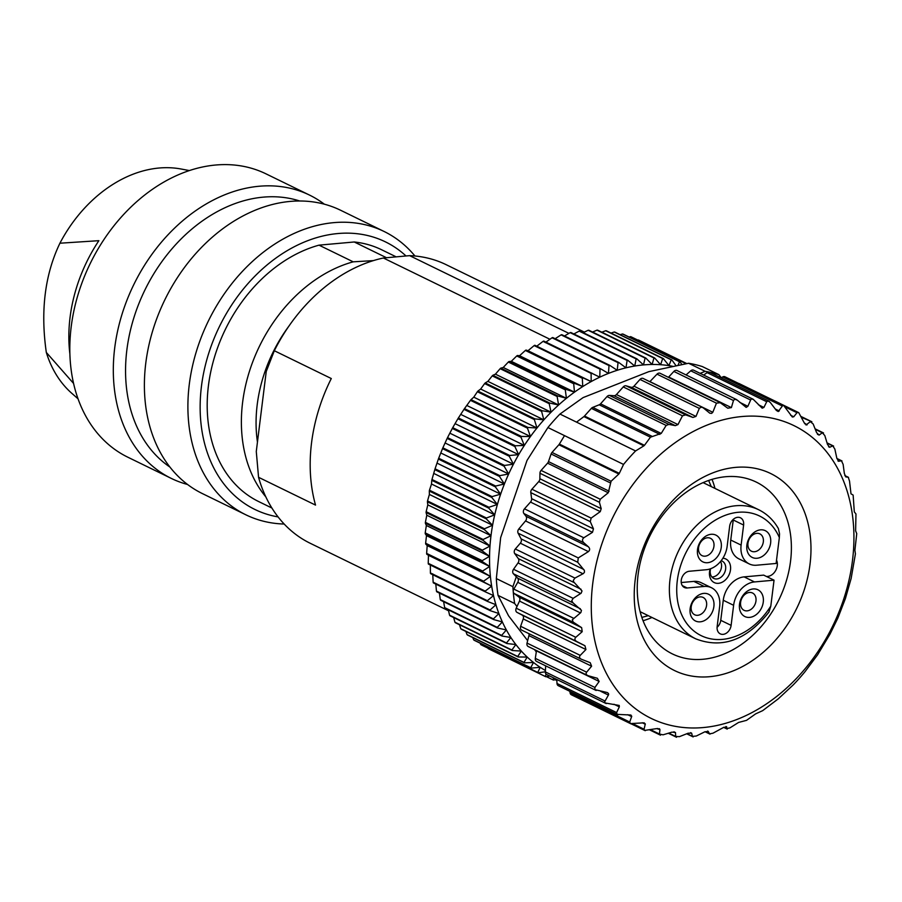 <?xml version="1.0" encoding="UTF-8"?>
<svg xmlns="http://www.w3.org/2000/svg" width="902" height="902" viewBox="0 0 902 902"><rect width="100%" height="100%" fill="white"/><g stroke="black" fill="none" stroke-linecap="round" stroke-linejoin="round"><path stroke-width="1.35" d="M712.039 479.368A95.601 71.98 -64 0 1 714.97 488.41M651.988 617.487A95.601 71.98 -64 0 1 643.058 620.734M848.5 477.35L844.824 475.557L848.263 477.248L849.537 481.172L850.992 493.822L853.134 495.074L854.307 511.896L855.975 513.96L855.615 530.816L856.742 533.657L854.893 550.31L855.423 553.862L851.138 578.453L845.422 598.511L837.868 618.05L830.02 634.106L817.629 654.762L805.103 671.562A176.893 133.18 -64 0 1 799.206 678.462A176.893 133.18 -64 0 1 793.072 685.046L778.268 698.836L762.675 710.652L755.662 713.854L746.529 720.348L738.58 722.446L729.91 727.891L726.662 728.579L726.741 726.899L723.528 727.463L712.963 733.202L709.57 733.845L708.183 731.364L704.552 731.95L696.299 736.021L692.454 736.382L691.642 733.157L688.079 733.236L679.42 736.652L675.666 736.46L675.485 732.559L672.046 732.12L663.06 734.814L659.463 734.059L659.948 734.916M623.541 464.429A176.893 133.18 -64 0 1 635.583 450.944L559.962 414.052A176.893 133.18 116 0 0 547.92 427.537L564.494 435.621L559.364 444.088L619.324 473.347L623.541 464.429L564.494 435.621M848.263 477.248L845.726 476.876L844.328 473.358L843.133 464.361L841.431 460.764L838.589 461.283L836.797 458.092L834.857 449.083L832.738 445.87L829.682 447.291L827.517 444.472L824.811 435.553L822.32 432.757L819.117 435.091L816.626 432.689L813.153 423.974L810.312 421.651L806.027 425M811.326 421.493L801.483 417.344M804.742 423.737L807.087 424.876L804.28 422.925L798.856 412.845L797.255 412.383L793.737 416.792L792.328 417.028L783.658 405.46L782.643 405.629L778.257 411.537L776.351 410.421L770.308 402.484L768.064 400.894L766.711 401.728L763.904 407.445L762.201 408.189L753.238 399.327L751.107 398.955L747.871 406.317L746.168 407.377L737.317 400.161L734.758 399.169L733.461 400.522L731.387 407.603L727.767 408.2L720.202 402.698L716.447 403.16L657.017 374.161L649.914 381.602L712.806 412.282L716.447 403.16M576.536 422.136L583.921 416.589A3.507 2.638 116 0 0 584.496 416.047L644.468 445.317L650.443 437.188L661.222 433.434L666.15 425.428L668.889 424.414L675.327 425.643L677.977 424.583L682.476 415.822L685.621 414.864L692.928 417.446L695.972 416.431L699.321 408.392L701.158 407.129L703.075 407.715L709.806 413.195L711.61 413.387L712.806 412.282M644.468 445.317L643.881 445.847L583.921 416.589M635.583 450.944L643.881 445.847M619.324 473.347L618.84 474.012L558.879 444.754L552.013 452.443A3.507 2.638 116 0 0 551.099 453.988L548.472 461.61A3.507 2.638 -64 0 1 547.57 463.154L541.099 470.404A3.507 2.638 116 0 0 539.96 473.268L539.87 478.736A3.507 2.638 -64 0 1 538.72 481.6L531.909 489.222A3.507 2.638 116 0 0 530.804 492.627L531.605 498.671A3.507 2.638 -64 0 1 530.489 502.076L524.479 508.818A3.507 2.638 116 0 0 523.893 513.542L526.013 516.305A3.507 2.638 -64 0 1 525.516 520.928L518.842 528.922A3.507 2.638 -64 0 0 518.12 533.183L577.731 562.273L584.349 570.402L584.462 572.184L583.481 573.492L574.935 578.081L573.3 580.403L573.785 582.004L582.015 590.957L581.147 593.2L573.142 598.353L571.755 600.743L573.029 602.886L581.463 610.327L580.843 612.571L572.342 619.73L573.12 622.03L581.643 627.657L582.196 631.682L575.814 637.286C574.382 638.83 574.653 640.228 576.637 641.469L584.947 645.731L585.928 649.53L580.234 655.371C578.983 656.949 579.411 658.257 581.508 659.294L590.212 662.688L591.611 666.206L586.627 672.182C585.567 673.771 586.142 674.967 588.341 675.778L597.361 678.27L599.153 681.461L594.914 687.459L594.88 689.613L607.305 692.556L608.523 693.537L608.602 694.72L604.678 701.745L605.186 702.974L619.223 705.443L619.324 706.864L616.607 712.569L617.092 714.361L630.881 715.027L631.738 716.301L629.72 722.017L630.408 723.584L644.152 722.84L645.302 723.934L644.073 729.222L644.659 730.406L656.679 728.613L659.948 729.571L659.463 734.059L650.816 729.842M577.731 562.273L578.272 557.921L588.397 551.618C590.1 550.028 590.055 548.382 588.262 546.68L583.921 542.835C582.072 541.099 582.038 539.407 583.808 537.761L592.49 532.327L593.46 528.854L590.28 521.649L591.137 518.12L600.27 511.626L601.206 508.66L599.379 502.256L600.236 499.257L608.252 492.763L611.082 481.262L618.84 474.012M659.407 728.681L659.948 729.571L657.671 728.466M800.773 673.749A162.879 122.638 116 0 0 774.942 418.81A162.879 122.638 116 0 0 592.129 623.564A162.879 122.638 116 0 0 800.773 673.749M558.879 444.754A3.507 2.638 116 0 0 559.364 444.088M573.142 598.353L513.542 569.263A3.507 2.638 -64 0 0 513.43 573.796L517.647 578.148A3.507 2.638 -64 0 1 517.759 582.331L513.836 589.096A3.507 2.638 -64 0 0 513.238 591.588A176.893 133.18 116 0 0 514.614 603.461L498.039 595.376A176.893 133.18 116 0 1 496.337 578.588L500.655 537.626L527.027 460.415L547.92 427.537M513.542 569.263L518.03 562.938A3.507 2.638 116 0 0 518.357 558.654L514.738 553.602A3.507 2.638 -64 0 1 515.324 548.991L520.319 543.196A3.507 2.638 116 0 0 521.085 538.877L518.12 533.183M496.337 578.588L512.911 586.672A176.893 133.18 116 0 0 513.238 591.588A3.507 2.638 116 0 0 514.196 593.493L518.943 597.068A3.507 2.638 -64 0 1 519.496 601.082L516.981 606.539L514.614 603.461M521.908 630.205A3.507 2.638 -64 0 1 521.672 630.115A3.507 2.638 -64 0 1 520.634 626.292L523.239 618.93A3.507 2.638 116 0 0 522.258 615.141L517.038 612.39A3.507 2.638 -64 0 1 516.215 608.196L516.981 606.539M569.85 691.327L570.109 692.939A3.507 2.638 116 0 0 571.349 694.765L630.96 723.855M556.793 679.465L557.008 683.479A3.507 2.638 116 0 0 558.293 685.689L617.893 714.779M545.665 665.834L545.349 671.9A3.507 2.638 116 0 0 546.635 674.516L606.234 703.594M594.914 687.459L535.303 658.37A3.507 2.638 116 0 0 536.543 661.391L596.154 690.47M535.303 658.37L536.453 650.872A3.507 2.638 116 0 0 536.487 650.567M528.741 646.689A3.507 2.638 -64 0 1 528.189 646.508A3.507 2.638 -64 0 1 527.027 643.092L528.922 635.617A3.507 2.638 116 0 0 528.922 633.644M584.496 416.047L591.362 408.358A3.507 2.638 -64 0 1 592.715 407.388L599.199 404.795A3.507 2.638 116 0 0 600.552 403.825L607.012 396.576A3.507 2.638 -64 0 1 609.47 395.414L613.991 395.719A3.507 2.638 116 0 0 616.438 394.557L623.248 386.924A3.507 2.638 -64 0 1 626.146 385.842L631.084 387.262A3.507 2.638 116 0 0 633.971 386.18L639.992 379.438A3.507 2.638 -64 0 1 643.205 378.479L703.086 407.693M660.591 373.62A3.507 2.638 116 0 0 660.14 373.304A3.507 2.638 116 0 0 657.017 374.161M736.63 399.62L677.03 370.53A3.507 2.638 116 0 0 673.862 371.432L668.698 377.013A3.507 2.638 -64 0 1 668.371 377.329M753.215 399.27L693.615 370.181A3.507 2.638 116 0 0 690.74 370.801L686.061 374.939M688.587 363.258L705.161 371.342A176.893 133.18 -64 0 1 709.197 372.109A176.893 133.18 -64 0 1 718.905 374.657L702.331 366.562A176.893 133.18 116 0 0 688.587 363.258L648.865 371.635L583.109 397.59L559.962 414.052M784.537 405.855L724.937 376.765A3.507 2.638 116 0 0 722.694 376.935L721.273 377.735L718.905 374.657M798.811 412.688L739.212 383.609A3.507 2.638 116 0 0 738.558 383.418M536.295 651.909L534.536 649.609M527.647 640.645L508.581 615.841L498.039 595.376M775.213 640.488A109.616 82.533 -64 0 1 634.794 606.719A109.616 82.533 -64 0 1 757.827 468.916A109.616 82.533 -64 0 1 775.213 640.488M760.194 627.691A95.601 71.98 116 0 0 756.248 482.085A95.601 71.98 116 0 0 649.632 536.431A95.601 71.98 116 0 0 672.396 653.916A95.601 71.98 116 0 0 760.194 627.691M512.911 586.672L516.294 576.761M700.099 373.349L705.161 371.342M703.673 375.097L707.1 372.639A3.507 2.638 116 0 1 709.197 372.109A3.507 2.638 -64 0 1 709.66 372.278L769.271 401.356M686.783 363.574L638.988 340.257A171.639 129.234 116 0 0 638.875 340.201A171.639 129.234 116 0 0 638.39 339.964L638.875 340.201M637.804 340.077L638.39 339.964M686.185 363.686L631.231 336.874A171.639 129.234 116 0 0 630.611 336.638L686.084 363.698M629.021 336.998L630.611 336.638M679.522 361.77A171.639 129.234 -64 0 1 680.164 361.961L623.192 334.157A171.639 129.234 116 0 0 622.549 333.977L679.522 361.77L678.056 365.175M620.08 334.665L622.549 333.977M681.811 364.476L680.164 361.961M671.212 359.808A171.639 129.234 -64 0 1 671.866 359.932L614.893 332.128A171.639 129.234 116 0 0 614.239 332.004L671.212 359.808L668.98 365.637A166.385 125.277 116 0 0 660.625 364.712A166.385 125.277 116 0 0 652.112 364.476A166.385 125.277 116 0 0 643.476 364.915A166.385 125.277 116 0 0 634.749 366.032A166.385 125.277 116 0 0 625.977 367.824A166.385 125.277 116 0 0 617.205 370.294A166.385 125.277 116 0 0 608.455 373.417A166.385 125.277 116 0 0 599.774 377.171A166.385 125.277 116 0 0 591.182 381.569A166.385 125.277 116 0 0 582.737 386.575A166.385 125.277 116 0 0 574.473 392.156A166.385 125.277 116 0 0 566.411 398.312A166.385 125.277 116 0 0 558.609 404.998A166.385 125.277 116 0 0 551.066 412.203A166.385 125.277 116 0 0 543.85 419.87A166.385 125.277 116 0 0 536.972 427.999A166.385 125.277 116 0 0 530.455 436.523A166.385 125.277 116 0 0 524.344 445.43A166.385 125.277 116 0 0 518.661 454.664A166.385 125.277 116 0 0 513.43 464.203A166.385 125.277 116 0 0 508.66 473.99A166.385 125.277 116 0 0 504.398 484.002A166.385 125.277 116 0 0 500.633 494.172A166.385 125.277 116 0 0 497.397 504.477A166.385 125.277 116 0 0 494.713 514.862A166.385 125.277 116 0 0 492.571 525.28A166.385 125.277 116 0 0 490.992 535.698A166.385 125.277 116 0 0 489.978 546.06A166.385 125.277 116 0 0 489.549 556.331A166.385 125.277 116 0 0 489.685 566.456A166.385 125.277 116 0 0 490.395 576.401A166.385 125.277 116 0 0 491.669 586.12A166.385 125.277 116 0 0 493.518 595.579A166.385 125.277 116 0 0 495.92 604.723A166.385 125.277 116 0 0 498.874 613.529A166.385 125.277 116 0 0 502.358 621.94A166.385 125.277 116 0 0 506.372 629.934A166.385 125.277 116 0 0 510.87 637.477A166.385 125.277 116 0 0 515.865 644.535A166.385 125.277 116 0 0 521.322 651.064A166.385 125.277 116 0 0 527.208 657.062A166.385 125.277 116 0 0 533.51 662.474A166.385 125.277 116 0 0 540.208 667.311A166.385 125.277 116 0 0 545.428 670.502M611.015 333.063L614.239 332.004M672.554 366.257A166.385 125.277 116 0 0 668.98 365.637L663.353 358.601L606.381 330.808A171.639 129.234 116 0 0 605.704 330.73L662.677 358.534A171.639 129.234 -64 0 1 663.353 358.601M675.948 365.581L671.866 359.932M601.826 332.195L605.704 330.73M662.677 358.534L660.625 364.712L654.649 357.97L597.676 330.177A171.639 129.234 116 0 0 596.989 330.155L653.961 357.959A171.639 129.234 -64 0 1 654.649 357.97M592.546 332.06L596.989 330.155M653.961 357.959L652.112 364.476L645.809 358.049L588.837 330.245A171.639 129.234 116 0 0 588.138 330.279L645.11 358.083A171.639 129.234 -64 0 1 645.809 358.049M583.211 332.658L588.138 330.279M645.11 358.083L643.476 364.915L636.857 358.827L579.873 331.023A171.639 129.234 116 0 0 579.174 331.113L636.147 358.917A171.639 129.234 -64 0 1 636.857 358.827M573.852 333.965L579.174 331.113M636.147 358.917L634.749 366.032L627.826 360.304L570.853 332.5A171.639 129.234 116 0 0 570.143 332.646L627.115 360.45A171.639 129.234 -64 0 1 627.826 360.304M564.483 335.984L570.143 332.646M627.115 360.45L625.977 367.824L618.772 362.469L561.799 334.676A171.639 129.234 116 0 0 561.089 334.868L618.062 362.672A171.639 129.234 -64 0 1 618.772 362.469M555.17 338.701L561.089 334.868M618.062 362.672L617.205 370.294L609.729 365.333L552.757 337.528A171.639 129.234 116 0 0 552.047 337.776L609.019 365.581A171.639 129.234 -64 0 1 609.729 365.333M545.27 342.58L552.047 337.776M609.019 365.581L608.455 373.417L600.721 368.85L543.748 341.057A171.639 129.234 116 0 0 543.049 341.362L600.022 369.155A171.639 129.234 -64 0 1 600.721 368.85M536.577 346.345L543.049 341.362M600.022 369.155L599.774 377.171L534.841 345.24A171.639 129.234 116 0 0 534.142 345.59L591.114 373.394A171.639 129.234 -64 0 1 591.813 373.045M526.046 350.066A171.639 129.234 116 0 0 525.359 350.461L582.331 378.265A171.639 129.234 -64 0 1 583.019 377.859L526.046 350.066L527.997 350.731L534.142 345.59M591.114 373.394L591.182 381.569L583.019 377.859M517.41 355.501A171.639 129.234 116 0 0 516.745 355.952L573.717 383.756A171.639 129.234 -64 0 1 574.382 383.305L517.41 355.501L519.552 355.738L525.359 350.461M582.331 378.265L582.737 386.575L574.382 383.305M508.976 361.544A171.639 129.234 116 0 0 508.322 362.04L565.306 389.833A171.639 129.234 -64 0 1 565.949 389.337L508.976 361.544L511.287 361.33L516.745 355.952M573.717 383.756L574.473 392.156L565.949 389.337M500.779 368.14A171.639 129.234 116 0 0 500.148 368.681L557.12 396.485A171.639 129.234 -64 0 1 557.752 395.944L500.779 368.14L503.226 367.475L508.322 362.04M565.306 389.833L566.411 398.312L557.752 395.944M492.853 375.288A171.639 129.234 116 0 0 492.244 375.875L549.217 403.668A171.639 129.234 -64 0 1 549.825 403.093L492.853 375.288L495.412 374.161L500.148 368.681M557.12 396.485L558.609 404.998L549.825 403.093M485.22 382.944A171.639 129.234 116 0 0 484.633 383.564L541.606 411.368A171.639 129.234 -64 0 1 542.192 410.748L485.22 382.944L487.881 381.366L492.244 375.875M549.217 403.668L551.066 412.203L542.192 410.748M477.925 391.085A171.639 129.234 116 0 0 477.372 391.739L534.345 419.543A171.639 129.234 -64 0 1 534.897 418.878L477.925 391.085L480.653 389.044L484.633 383.564M541.606 411.368L543.85 419.87L534.897 418.878M471.002 399.654A171.639 129.234 116 0 0 470.472 400.341L527.456 428.146A171.639 129.234 -64 0 1 527.974 427.458L471.002 399.654L473.775 397.162L477.372 391.739M534.345 419.543L536.972 427.999L527.974 427.458M464.474 408.64A171.639 129.234 116 0 0 463.978 409.361L520.95 437.154A171.639 129.234 -64 0 1 521.446 436.444L464.474 408.64L470.472 400.341M527.456 428.146L530.455 436.523L521.446 436.444M458.374 417.987A171.639 129.234 116 0 0 457.912 418.731L514.884 446.535A171.639 129.234 -64 0 1 515.346 445.791L458.374 417.987L463.978 409.361M520.95 437.154L524.344 445.43L515.346 445.791M452.714 427.672A171.639 129.234 116 0 0 452.297 428.439L509.269 456.243A171.639 129.234 -64 0 1 509.686 455.465L452.714 427.672L457.912 418.731M514.884 446.535L518.661 454.664L509.686 455.465M447.539 437.628A171.639 129.234 116 0 0 447.155 438.417L504.128 466.221A171.639 129.234 -64 0 1 504.511 465.432L447.539 437.628L452.297 428.439M509.269 456.243L513.43 464.203L504.511 465.432M442.859 447.832A171.639 129.234 116 0 0 442.51 448.644L499.482 476.448A171.639 129.234 -64 0 1 499.832 475.636L442.859 447.832L447.155 438.417M504.128 466.221L508.66 473.99L499.832 475.636M438.688 458.239A171.639 129.234 116 0 0 438.383 459.062L495.356 486.866A171.639 129.234 -64 0 1 495.66 486.043L438.688 458.239L442.51 448.644M499.482 476.448L504.398 484.002L495.66 486.043M435.057 468.803A171.639 129.234 116 0 0 434.798 469.638L491.77 497.442A171.639 129.234 -64 0 1 492.03 496.607L435.057 468.803L438.383 459.062M495.356 486.866L500.633 494.172L492.03 496.607M431.979 479.481A171.639 129.234 116 0 0 431.765 480.315L488.737 508.119A171.639 129.234 -64 0 1 488.952 507.274L431.979 479.481L434.798 469.638M491.77 497.442L497.397 504.477L488.952 507.274M429.465 490.214A171.639 129.234 116 0 0 429.296 491.049L486.268 518.853A171.639 129.234 -64 0 1 486.437 518.007L429.465 490.214L431.517 484.024L431.765 480.315M488.737 508.119L494.713 514.862L486.437 518.007M427.525 500.96A171.639 129.234 116 0 0 427.401 501.805L484.374 529.609A171.639 129.234 -64 0 1 484.498 528.764L427.525 500.96L429.386 494.443L429.296 491.049M486.268 518.853L492.571 525.28L484.498 528.764M426.161 511.693A171.639 129.234 116 0 0 426.082 512.528L483.055 540.332A171.639 129.234 -64 0 1 483.145 539.486L426.161 511.693L427.807 504.861L427.401 501.805M484.374 529.609L490.992 535.698L483.145 539.486M425.394 522.337A171.639 129.234 116 0 0 425.361 523.171L482.333 550.975A171.639 129.234 -64 0 1 482.367 550.141L425.394 522.337L426.793 515.222L426.082 512.528M483.055 540.332L489.978 546.06L482.367 550.141M425.214 532.879A171.639 129.234 116 0 0 425.225 533.691L482.198 561.495A171.639 129.234 -64 0 1 482.187 560.672L425.214 532.879L426.353 525.494L425.361 523.171M482.333 550.975L489.549 556.331L482.187 560.672M425.631 543.241A171.639 129.234 116 0 0 425.688 544.041L482.66 571.845A171.639 129.234 -64 0 1 482.604 571.045L425.631 543.241L426.488 535.619L425.225 533.691M482.198 561.495L489.685 566.456L482.604 571.045M426.635 553.4A171.639 129.234 116 0 0 426.736 554.189L483.709 581.982A171.639 129.234 -64 0 1 483.607 581.204L426.635 553.4L427.198 545.575L425.688 544.041M482.66 571.845L490.395 576.401L483.607 581.204M428.224 563.31A171.639 129.234 116 0 0 428.382 564.077L485.355 591.87A171.639 129.234 -64 0 1 485.197 591.103L428.224 563.31L428.484 555.294L426.736 554.189M483.709 581.982L491.669 586.12L485.197 591.103M485.355 591.87L493.518 595.579L487.373 600.721L430.401 572.917A171.639 129.234 116 0 0 430.592 573.661L487.565 601.454A171.639 129.234 -64 0 1 487.373 600.721M430.401 572.917L430.333 564.742M487.565 601.454L495.92 604.723L490.113 610L433.14 582.196A171.639 129.234 116 0 0 433.377 582.906L490.35 610.71A171.639 129.234 -64 0 1 490.113 610M433.14 582.196L432.734 573.897M490.35 610.71L498.874 613.529L493.417 618.896L436.444 591.092A171.639 129.234 116 0 0 436.726 591.78L493.698 619.573A171.639 129.234 -64 0 1 493.417 618.896M436.444 591.092L435.801 584.09M493.698 619.573L502.358 621.94L497.261 627.386L440.289 599.582A171.639 129.234 116 0 0 440.616 600.225L497.588 628.029A171.639 129.234 -64 0 1 497.261 627.386M440.289 599.582L439.421 593.099M497.588 628.029L506.372 629.934L501.636 635.414L444.663 607.621A171.639 129.234 116 0 0 445.024 608.23L501.997 636.023A171.639 129.234 -64 0 1 501.636 635.414M444.663 607.621L443.615 601.69M501.997 636.023L510.87 637.477L506.518 642.968L449.546 615.164A171.639 129.234 116 0 0 449.94 615.739L506.924 643.543A171.639 129.234 -64 0 1 506.518 642.968M449.546 615.164L448.373 609.865M506.924 643.543L515.865 644.535L511.885 650.004L454.912 622.2A171.639 129.234 116 0 0 455.352 622.73L512.325 650.534A171.639 129.234 -64 0 1 511.885 650.004M454.912 622.2L453.683 617.566M512.325 650.534L521.322 651.064L517.725 656.487L460.753 628.694A171.639 129.234 116 0 0 461.226 629.179L518.199 656.972A171.639 129.234 -64 0 1 517.725 656.487M460.753 628.694L459.524 624.77M518.199 656.972L527.208 657.062L523.994 662.406L467.022 634.602A171.639 129.234 116 0 0 467.54 635.042L524.513 662.846A171.639 129.234 -64 0 1 523.994 662.406M467.022 634.602L465.883 631.445M524.513 662.846L533.51 662.474L530.692 667.717L473.719 639.913A171.639 129.234 116 0 0 474.26 640.307L531.233 668.1A171.639 129.234 -64 0 1 530.692 667.717M473.719 639.913L472.749 637.59M531.233 668.1L540.208 667.311L537.761 672.407L480.789 644.603A171.639 129.234 116 0 0 481.364 644.941L538.336 672.745A171.639 129.234 -64 0 1 537.761 672.407M480.789 644.603L480.112 643.16M538.336 672.745L545.36 671.787M549.724 676.015L545.789 676.737A171.639 129.234 -64 0 1 545.304 676.511A171.639 129.234 -64 0 1 545.191 676.455L488.219 648.651A171.639 129.234 116 0 0 488.332 648.707A171.639 129.234 116 0 0 488.456 648.763M546.15 674.189L545.191 676.455M556.602 679.375L553.569 680.074A171.639 129.234 -64 0 1 552.949 679.837L546.375 676.635M553.636 677.932L552.949 679.837M556.85 680.536L555.158 679.702M428.484 555.294L491.669 586.12M427.198 545.575L490.395 576.401M426.488 535.619L489.685 566.456M426.353 525.494L489.549 556.331M426.793 515.222L489.978 546.06M427.807 504.861L490.992 535.698M429.386 494.443L492.571 525.28M431.517 484.024L494.713 514.862M434.212 473.64L497.397 504.477M437.447 463.335L500.633 494.172M441.202 453.165L504.398 484.002M445.475 443.164L508.66 473.99M450.233 433.366L513.43 464.203M455.476 423.839L518.661 454.664M461.159 414.593L524.344 445.43M467.27 405.686L530.455 436.523M473.775 397.162L536.972 427.999M480.653 389.044L543.85 419.87M487.881 381.366L551.066 412.203M495.412 374.161L558.609 404.998M503.226 367.475L566.411 398.312M511.287 361.33L574.473 392.156M519.552 355.738L582.737 386.575M527.997 350.731L591.182 381.569M584.338 332.105L446.152 264.681A154.997 116.696 116 0 0 409.632 255.649L383.384 258.006A154.997 116.696 116 0 0 274.321 350.731L266.237 371.489L256.281 451.496L258.558 477.305A154.997 116.696 116 0 0 310.209 543.275L448.576 610.789M258.558 477.305L315.531 505.097A154.997 116.696 -64 0 1 331.293 378.536L274.321 350.731M386.281 257.622L354.238 241.984L319.015 245.152L353.201 261.828L373.405 260.61M568.914 333.368L409.632 255.649M383.384 258.006L549.927 339.265M289.001 325.994A129.606 97.585 116 0 0 257.453 442.081M265.831 496.878A140.114 105.489 -64 0 1 252.38 362.796A140.114 105.489 -64 0 1 353.201 261.828M354.238 241.984A140.114 105.489 -64 0 1 381.614 249.753L395.662 256.608M271.885 508.018L258.727 501.591A140.114 105.489 -64 0 1 211.666 367.7A140.114 105.489 -64 0 1 319.015 245.152M69.882 353.979A138.254 104.102 -64 0 1 98.87 240.676L59.915 243.213C44.897 274.467 40.353 310.874 46.318 352.434L73.558 383.418M46.318 352.434A127.407 95.928 116 0 0 71.799 393.317L78.012 398.785M189.375 170.568L181.234 169.035A127.407 95.928 116 0 0 59.915 243.213M309.533 195.091L266.022 173.86A157.625 118.681 116 0 0 90.245 263.474A157.625 118.681 116 0 0 127.78 457.179L171.29 478.41A157.625 118.681 -64 0 1 133.744 284.705A157.625 118.681 -64 0 1 309.533 195.091A157.625 118.681 -64 0 1 324.337 204.179M187.56 484.487A157.625 118.681 -64 0 1 171.29 478.41M284.164 524.028A157.625 118.681 -64 0 1 245.863 514.805A157.625 118.681 -64 0 1 196.106 352.299A157.625 118.681 -64 0 1 333.74 222.647A157.625 118.681 -64 0 1 384.117 231.487A157.625 118.681 -64 0 1 414.954 255.999M384.117 231.487L340.606 210.256A157.625 118.681 116 0 0 290.23 201.417A157.625 118.681 116 0 0 152.596 331.068A157.625 118.681 116 0 0 202.364 493.574L245.863 514.805M405.877 255.841A148.875 112.085 116 0 0 337.878 233.539A148.875 112.085 116 0 0 203.965 371.353A148.875 112.085 116 0 0 278.064 516.902M169.903 467.044A148.875 112.085 -64 0 1 144.85 290.128A148.875 112.085 -64 0 1 299.723 200.999M711.87 576.964A9.629 7.25 116 0 0 719.988 571.564A9.629 7.25 116 0 0 720.54 561.484M742.042 608.647A9.629 7.25 116 0 0 744.06 610.316A9.629 7.25 116 0 0 754.805 604.836A9.629 7.25 116 0 0 752.505 592.997A9.629 7.25 116 0 0 742.628 596.989A9.629 7.25 116 0 0 742.042 608.647M692.657 613.089A9.629 7.25 116 0 0 694.675 614.758A9.629 7.25 116 0 0 705.42 609.278A9.629 7.25 116 0 0 703.12 597.44A9.629 7.25 116 0 0 693.243 601.42A9.629 7.25 116 0 0 692.657 613.089M749.404 549.532A9.629 7.25 116 0 0 751.422 551.19A9.629 7.25 116 0 0 762.167 545.721A9.629 7.25 116 0 0 759.867 533.883A9.629 7.25 116 0 0 749.99 537.863A9.629 7.25 116 0 0 749.404 549.532M700.02 553.963A9.629 7.25 116 0 0 702.038 555.632A9.629 7.25 116 0 0 712.783 550.152A9.629 7.25 116 0 0 710.483 538.314A9.629 7.25 116 0 0 700.606 542.305A9.629 7.25 116 0 0 700.02 553.963M710.618 568.745A9.629 7.25 116 0 0 713.73 578.419A9.629 7.25 116 0 0 723.607 574.439A9.629 7.25 116 0 0 724.193 562.78A9.629 7.25 116 0 0 722.175 561.112A9.629 7.25 116 0 0 721.149 560.728M741.748 613.98A14.883 11.207 -64 0 1 750.024 589.716A14.883 11.207 -64 0 1 762.404 605.817A14.883 11.207 -64 0 1 741.748 613.98M692.364 618.411A14.883 11.207 -64 0 1 700.64 594.159A14.883 11.207 -64 0 1 713.02 610.259A14.883 11.207 -64 0 1 692.364 618.411M749.111 554.854A14.883 11.207 -64 0 1 757.387 530.601A14.883 11.207 -64 0 1 769.767 546.702A14.883 11.207 -64 0 1 749.111 554.854M699.726 559.296A14.883 11.207 -64 0 1 708.014 535.044A14.883 11.207 -64 0 1 720.382 551.145A14.883 11.207 -64 0 1 699.726 559.296M640.127 611.691L695.78 638.853A71.81 54.064 -64 0 1 678.687 550.603A71.81 54.064 -64 0 1 758.762 509.777C766.982 513.847 773.533 520.116 778.392 528.572L779.531 533.758L779.351 537.547L776.115 563.457L756.564 565.216A22.764 17.138 -64 0 1 749.291 563.942A22.764 17.138 -64 0 1 741.117 545.101L743.609 525.043A8.761 6.596 -64 0 0 740.474 517.793A8.761 6.596 -64 0 0 729.65 526.294L727.147 546.364A22.764 17.138 -64 0 1 706.277 569.726L689.275 571.259A8.761 6.596 -64 0 0 681.63 578.464A8.761 6.596 -64 0 0 684.392 587.495A8.761 6.596 -64 0 0 687.2 587.98L704.203 586.458A22.764 17.138 -64 0 1 711.475 587.732A22.764 17.138 -64 0 1 719.649 606.561L717.146 626.631A8.761 6.596 -64 0 0 720.292 633.869A8.761 6.596 -64 0 0 731.116 625.368L733.619 605.31A22.764 17.138 -64 0 1 754.478 581.937L774.04 580.178L763.678 575.126L744.127 576.885A22.764 17.138 -64 0 0 723.257 600.247L720.754 620.317L731.116 625.368M749.291 563.942L738.93 558.879A22.764 17.138 -64 0 1 730.755 540.05L733.258 519.98A8.761 6.596 116 0 0 733.315 519.315M717.09 627.296A8.761 6.596 116 0 0 720.754 620.317M681.236 582.534L693.841 581.395A22.764 17.138 -64 0 1 701.113 582.669L711.475 587.732M722.897 558.214A13.135 9.888 -64 0 1 728.534 561.247A13.135 9.888 -64 0 1 721.42 582.568A13.135 9.888 -64 0 1 710.156 568.903M779.351 537.547A66.556 50.106 116 0 0 701.632 530.906A66.556 50.106 116 0 0 689.658 627.003A66.556 50.106 116 0 0 770.804 606.088L768.887 612.199C746.563 640.127 722.186 649.012 695.78 638.853M770.804 606.088L774.04 580.178M776.532 560.108A10.508 7.915 -64 0 1 775.731 570.402A10.508 7.915 -64 0 1 767.658 576.423L766.542 576.513M828.588 446.761L829.682 447.291M827.111 443.119L832.738 445.87M822.32 432.757L815.295 429.341M837.981 460.99L838.589 461.283M836.909 458.566L841.431 460.764M600.709 691.315L608.433 695.081M545.349 671.9L604.96 700.989M613.991 704.259L619.324 706.864M557.008 683.479L616.607 712.569M627.736 714.711L631.671 716.628M570.109 692.939L629.72 722.017M642.258 722.761L645.28 724.238M633.024 723.832L644.073 729.222M673.873 731.77L675.485 732.559M668.799 733.101L675.666 736.46M690.594 732.649L691.642 733.157M686.941 733.687L692.454 736.382M707.608 731.082L708.183 731.364M705.138 731.68L709.57 733.845M817.449 434.279L819.117 435.091M796.917 412.688L785.608 407.174M790.648 415.281L793.737 416.792M782.305 406.013L722.694 376.935M775.235 408.978L779.272 410.951M766.711 401.728L707.1 372.639M758.413 404.761L763.904 407.445M750.351 399.89L690.74 370.801M739.843 402.405L747.871 406.317M733.461 400.522L673.862 371.432M668.698 377.013L731.387 407.603M536.453 650.872L599.153 681.461M586.627 672.182L527.027 643.092M528.922 635.617L591.611 666.206M580.234 655.371L520.634 626.292M523.239 618.93L585.928 649.53M522.258 615.141L584.947 645.731M517.038 612.39L576.637 641.469M575.814 637.286L516.215 608.196M519.496 601.082L582.196 631.682M518.943 597.068L581.643 627.657M514.196 593.493L573.796 622.583M573.447 618.186L513.836 589.096M517.759 582.331L580.448 612.92M517.647 578.148L580.336 608.737M513.43 573.796L573.029 602.886M518.03 562.938L580.719 593.527M518.357 558.654L581.046 589.254M514.738 553.602L574.348 582.681M574.935 578.081L515.324 548.991M520.319 543.196L583.019 573.785M521.085 538.877L583.774 569.466M578.272 557.921L518.842 528.922M552.013 452.443L611.082 481.262M551.099 453.988L610.271 482.863M541.099 470.404L600.236 499.257M539.96 473.268L599.379 502.256M531.909 489.222L591.137 518.12M530.804 492.627L590.28 521.649M524.479 508.818L583.808 537.761M523.893 513.542L583.921 542.835M548.472 461.61L609.121 491.195M547.57 463.154L608.252 492.763M539.87 478.736L601.206 508.66M538.72 481.6L600.27 511.626M531.605 498.671L593.46 528.854M530.489 502.076L592.49 532.327M526.013 516.305L588.262 546.68M525.516 520.928L588.397 551.618M592.715 407.388L651.875 436.252M591.362 408.358L650.443 437.188M609.47 395.414L668.889 424.414M607.012 396.576L666.15 425.428M626.146 385.842L685.621 414.864M623.248 386.924L682.476 415.822M639.992 379.438L699.321 408.392M599.199 404.795L659.847 434.392M600.552 403.825L661.222 433.434M613.991 395.719L675.327 425.643M616.438 394.557L677.977 424.583M631.084 387.262L692.928 417.446M633.971 386.18L695.972 416.431M723.911 727.249L726.662 728.579M725.941 726.505L726.741 726.899M743.609 525.043L733.258 519.98M741.117 545.101L730.755 540.05M754.478 581.937L744.127 576.885M733.619 605.31L723.257 600.247M704.203 586.458L693.841 581.395M682.284 585.59L687.2 587.98M833.617 446.073L827.033 442.859M823.526 432.949L815.104 428.833M841.983 460.945L836.876 458.453M645.223 730.688L631.152 723.821M660.501 735.186L649.925 730.022M676.545 737.272L668.303 733.247M693.142 736.923L686.704 733.788M709.998 734.138L705.048 731.725M811.868 421.764L801.055 416.487M719.717 402.382L660.14 373.304M587.788 675.598L528.189 646.508M581.271 659.193L521.672 630.115M727.226 729.109L723.675 727.373M545.304 676.511L488.332 648.707M641.841 617.396L648.267 615.671M711.25 486.595L708.656 480.462M703.109 482.626L758.762 509.777"/></g></svg>
